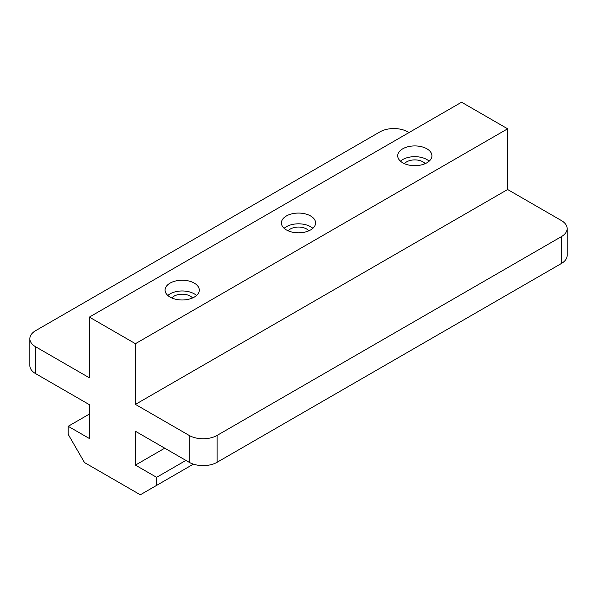 <?xml version="1.0" encoding="UTF-8"?>
<svg xmlns="http://www.w3.org/2000/svg" width="597" height="597" viewBox="0 0 597 597"><rect width="100%" height="100%" fill="white"/><g stroke="black" fill="none" stroke-linecap="round" stroke-linejoin="round"><path stroke-width="0.9" d="M286.403 229.935A17.104 9.88 180 0 1 281.396 222.95A17.104 9.88 180 0 1 286.403 215.965A17.104 9.88 180 0 1 310.597 215.965A17.104 9.88 180 0 1 315.604 222.95A17.104 9.88 180 0 1 310.597 229.935A17.104 9.88 180 0 1 286.403 229.935M312.858 228.323A17.104 9.88 0 0 0 310.597 226.711A17.104 9.88 0 0 0 284.142 228.323M507.629 128.803L135.429 343.693L135.429 404.4L507.629 189.51L507.629 128.803L461.571 102.214L89.371 317.104L89.371 377.804L35.633 346.782A19.738 11.395 180 0 1 29.85 338.723A19.738 11.395 180 0 1 35.633 330.663L379.916 131.892A19.738 11.395 0 0 1 407.833 131.892L408.997 132.564M507.629 189.51L561.367 220.532A19.738 11.395 180 0 1 567.15 228.591A19.738 11.395 180 0 1 561.367 236.651L217.084 435.422A19.738 11.395 180 0 1 189.167 435.422L135.429 404.4M135.429 343.693L89.371 317.104M170.093 297.09A17.104 9.88 180 0 1 165.078 290.105A17.104 9.88 180 0 1 175.637 280.978A17.104 9.88 180 0 1 194.286 283.12A17.104 9.88 180 0 1 199.294 290.105A17.104 9.88 180 0 1 188.734 299.231A17.104 9.88 180 0 1 170.093 297.09M402.714 162.78A17.104 9.88 180 0 1 397.706 155.802A17.104 9.88 180 0 1 408.266 146.675A17.104 9.88 180 0 1 426.907 148.817A17.104 9.88 180 0 1 431.922 155.802A17.104 9.88 180 0 1 421.363 164.921A17.104 9.88 180 0 1 402.714 162.78M288.127 230.808A11.515 6.649 180 0 1 306.642 228.994A11.515 6.649 180 0 1 308.873 230.808M89.371 414.072L68.2 426.295L68.2 434.355L84.483 462.556L140.31 494.786L156.601 485.391L156.601 477.331L135.429 465.108L164.742 448.183M192.555 297.963A11.515 6.649 180 0 0 190.331 296.149A11.515 6.649 0 0 0 171.817 297.963M167.832 295.478A17.104 9.88 180 0 1 194.286 293.866A17.104 9.88 180 0 1 196.54 295.478M425.183 163.653A11.515 6.649 180 0 0 422.952 161.839A11.515 6.649 0 0 0 404.445 163.653M400.46 161.168A17.104 9.88 180 0 1 426.907 159.563A17.104 9.88 180 0 1 429.168 161.168M29.85 338.723L29.85 365.588A19.738 11.395 0 0 0 35.633 373.647L89.371 404.669L89.371 438.511L68.2 426.295M567.15 228.591L567.15 255.456A19.738 11.395 180 0 1 561.367 263.516L217.084 462.287A19.738 11.395 0 0 1 189.167 462.287L135.429 431.265L135.429 465.108M185.906 460.406L156.601 477.331M193.391 464.145L156.601 485.391M35.633 346.782L35.633 373.647M189.167 462.287L189.167 435.422M561.367 236.651L561.367 263.516M217.084 462.287L217.084 435.422"/></g></svg>
